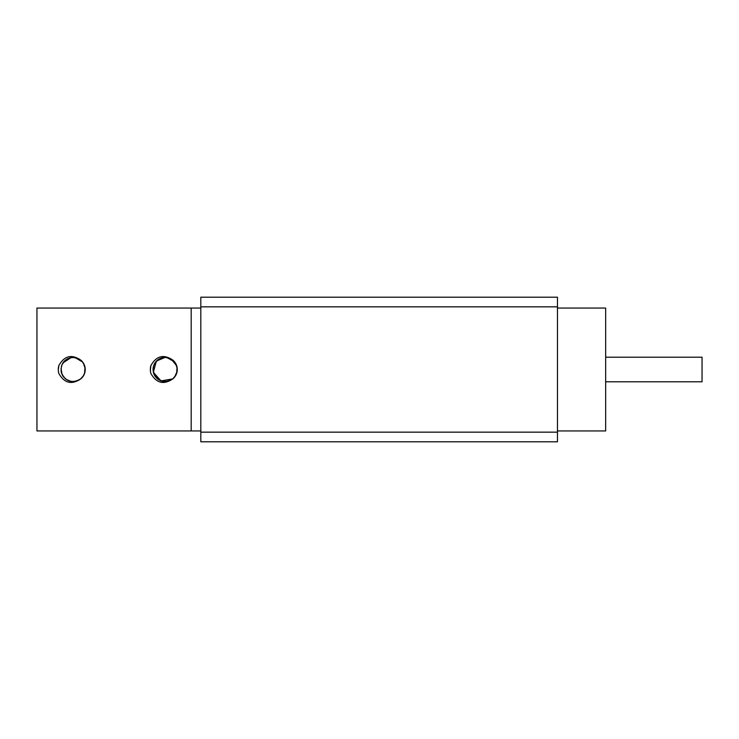 <?xml version="1.0" encoding="UTF-8"?>
<svg xmlns="http://www.w3.org/2000/svg" width="739" height="739" viewBox="0 0 739 739"><rect width="100%" height="100%" fill="white"/><g stroke="black" fill="none" stroke-linecap="round" stroke-linejoin="round"><path stroke-width="1.11" d="M159.061 359.015L154.811 363.135M153.056 368.687L154.202 374.747M158.183 379.421L163.522 381.527M170.376 380.437L173.767 378.045M176.667 373.306L177.018 366.969M174.616 361.907L166.737 357.454L165.157 357.353C156.132 358.711 152.243 363.911 153.5 372.955C157.961 381.841 164.474 383.772 173.037 378.719C163.809 385.084 156.409 383.282 150.811 373.334M173.037 360.281A12.129 12.129 0 0 1 173.037 378.719M175.374 363.006L174.709 362.055M157.398 360.198L156.04 361.5M160.4 358.36L158.94 359.089M153.333 366.821L153.038 369.038M156.474 377.952L157.897 379.199M167.513 381.379L169.342 380.871L167.513 381.379M175.041 362.507L173.6 360.808M176.723 365.842L170.986 358.84L165.351 357.38L161.12 358.046M154.737 363.32L154.322 364.078M157.398 360.189L156.049 361.51M160.64 358.258L158.654 359.274M153.259 367.154L153.038 369.38M157.462 378.858L158.451 379.597M174.838 362.221L173.351 360.577M164.326 357.417L163.125 357.556M154.562 363.616L154.026 364.697M154.451 375.181L155.07 376.216M164.086 381.564L165.296 381.61M174.69 376.964L175.392 375.975M176.612 365.565L176.159 364.438M168.086 357.741L166.894 357.51M168.187 381.232L169.97 380.613M176.639 373.343L177.157 371.144M174.626 361.953L173.102 360.355M174.903 376.696L175.734 375.384M176.492 365.242L175.854 363.828M167.753 357.667L166.22 357.436M156.64 360.881L155.606 362.036M153.278 371.939L153.694 373.435M160.742 380.788L162.22 381.25M172.224 379.338L173.416 378.359M177.258 368.964L177.083 367.394M171.236 359.025L169.878 358.35M176.75 373.019L177.194 370.793M174.413 361.685L172.852 360.142M163.642 357.473L161.786 357.861M154.239 364.216L153.555 365.981M154.784 375.772L155.892 377.306M164.769 381.61L166.414 381.546M175.106 376.419L176.058 374.775M176.372 364.918L175.512 363.228M167.411 357.593L165.536 357.39M156.4 361.122L155.199 362.59M153.352 372.28L153.934 374.082M161.065 380.908L162.885 381.398M172.501 379.135L173.896 377.878M177.24 368.613L176.944 366.72M170.949 358.858L169.24 358.101M159.356 358.858L157.813 359.856M153.084 368.327L153.075 370.415M157.934 379.236L159.328 380.123M170.182 380.52L170.885 380.169M176.843 372.687L177.231 370.405M174.192 361.426L172.621 359.958M170.644 358.701L165.148 357.362L156.372 361.094L153.324 372.29L161.047 380.936L172.917 378.848M174.524 377.213L177.138 371.394M156.16 361.371L153.943 364.872M153.435 372.613L155.116 376.299M161.388 381.019L165.342 381.62M172.769 378.931L175.974 374.987M177.212 368.271L175.161 362.627M150.35 369.99L150.922 365.463M150.387 368.512L150.534 367.098M150.377 368.373L150.507 371.717M150.839 373.324A14.817 14.817 0 0 1 150.839 365.676C156.382 355.727 163.79 353.916 173.046 360.262M191.179 308.052L36.95 308.052L36.95 430.948L191.179 430.948L191.179 308.052L200.814 308.052M58.787 373.324A14.817 14.817 0 0 1 58.787 365.676C64.33 355.727 71.738 353.926 80.994 360.262M80.985 360.281A12.129 12.129 0 0 1 80.985 378.719C71.757 385.074 64.348 383.282 58.76 373.334M78.888 358.849L73.096 357.353C64.117 358.692 60.228 363.865 61.42 372.872C65.845 381.823 72.367 383.781 80.985 378.719M58.289 369.869L58.871 365.454M58.353 368.216L58.557 366.646M58.326 368.336L58.815 365.639M58.621 372.622L58.473 371.782M72.237 357.417L70.371 357.694M62.944 362.895L61.522 365.934M81.466 360.743L80.588 359.985M83.904 374.978L84.579 373.371M83.562 363.394L82.565 361.934M75.609 357.639L71.341 357.5M84.218 374.303L84.8 372.641M83.156 362.747L81.549 360.817M76.348 357.833L74.621 357.482M65.041 360.447L63.822 361.713M61.125 371.366L61.522 373.084M68.191 380.576L69.845 381.167M79.757 379.624L81.151 378.553M85.216 369.417L85.068 367.634M79.526 359.228L78.001 358.424M72.099 357.417L69.651 357.888M62.399 363.8L61.402 366.341M62.51 375.403L63.766 377.223M72.33 381.592L74.251 381.555M82.851 376.696L84.745 372.862M84.422 365.195L82.241 361.537M65.808 359.819L62.048 364.503M61.263 372.114L62.87 376.022M68.893 380.871L72.967 381.629M80.385 379.19L83.655 375.477M85.188 368.641L83.304 362.923M64.469 360.992L63.905 361.593M61.004 370.257L61.272 372.16M66.104 379.393L68.431 380.687M76.505 381.13L77.623 380.742M84.948 372.04L85.179 370.461M64.847 378.359L67.591 380.289M77.687 380.705L78.833 380.169M73.087 357.353L71.341 357.473L62.898 362.904M61.023 368.447L62.048 374.553M65.993 379.319L71.249 381.5M78.242 380.465L81.502 378.248M84.542 373.537L85.013 367.209M82.685 362.064L74.861 357.473L73.106 357.353M77.974 358.415L76.209 357.796M68.164 358.443L66.963 359.062M557.465 308.052L605.657 308.052L605.657 430.948L557.465 430.948M200.814 430.948L191.179 430.948M605.657 357.214L702.05 357.214L702.05 381.786L605.657 381.786M200.814 306.842L200.814 297.207L557.465 297.207L557.465 306.842L200.814 306.842L200.814 441.793L557.465 441.793L557.465 306.842M200.814 432.158L557.465 432.158"/></g></svg>
